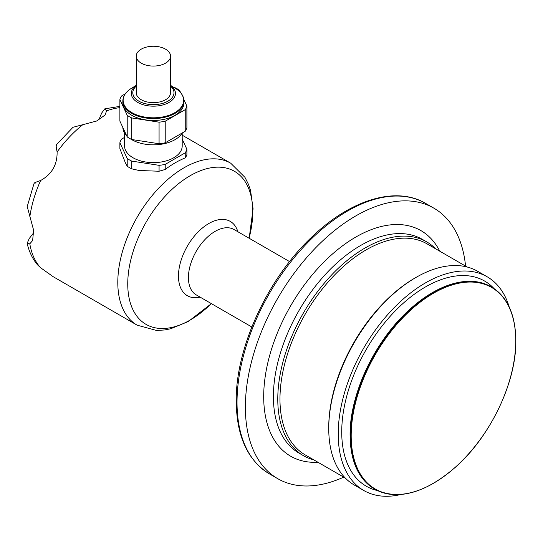 <?xml version="1.0" encoding="UTF-8"?>
<svg xmlns="http://www.w3.org/2000/svg" width="543" height="543" viewBox="0 0 543 543"><rect width="100%" height="100%" fill="white"/><g stroke="black" fill="none" stroke-linecap="round" stroke-linejoin="round"><path stroke-width="0.81" d="M56.024 145.144L72.966 127.3L96.6 121.028L105.104 114.994L106.557 110.894L104.833 108.824L101.704 112.998L98.806 120.003M35.315 183.079C33.123 183.324 34.895 182.462 40.637 180.486C51.816 174.303 57.307 164.787 57.11 151.945C55.956 145.979 55.814 144.01 56.696 146.047M33.822 232.56L29.2 238.581L27.15 243.373L29.804 243.834L32.634 240.522L33.612 230.198L27.218 206.537L34.202 182.943M182.204 135.193L230.7 163.192A93.532 54.001 120 0 0 183.941 167.828A93.532 54.001 120 0 0 122.833 250.248A93.532 54.001 120 0 0 137.175 325.196L53.228 276.726L40.637 267.774L37.372 264.685C32.451 258.692 29.044 251.585 27.15 243.373M124.578 137.399L121.537 139.151A33.978 19.616 0 0 0 119.888 142.707L119.888 148.619L125.263 162.54L127.218 166.226A33.978 19.616 0 0 0 131.725 168.825L139.015 170.482L159.072 171.242L165.221 169.457A93.532 54.001 120 0 1 185.244 157.898L186.894 155.176L186.894 149.264L182.204 139.164M186.894 106.102A33.978 19.616 180 0 1 185.244 109.659L185.244 131.236A33.978 19.616 180 0 0 186.894 127.686L186.894 106.102L183.853 99.552M180.717 92.799L179.563 90.314A33.978 19.616 180 0 0 175.063 87.715L174.14 87.572M185.244 157.898L185.244 152.814A33.978 19.616 0 0 0 186.894 149.264M165.221 169.457L165.221 164.373L185.244 152.814M141.255 49.155A17.159 9.91 0 0 0 136.232 56.167A17.159 9.91 0 0 0 153.391 66.07A17.159 9.91 0 0 0 170.55 56.167A17.159 9.91 0 0 0 159.961 47.01A17.159 9.91 0 0 0 141.255 49.155M170.55 56.167L170.55 92.738A17.159 9.91 180 0 1 153.391 102.647A17.159 9.91 180 0 1 136.232 92.738L136.232 56.167M343.726 477.148A156.174 90.165 -60 0 1 277.724 478.668A156.174 90.165 -60 0 1 277.717 298.338A156.174 90.165 -60 0 1 433.891 208.173A156.174 90.165 -60 0 1 465.575 266.097M313.84 459.887A123.397 71.242 -60 0 1 303.333 455.611A123.397 71.242 -60 0 1 303.333 313.128A123.397 71.242 -60 0 1 426.723 241.886A123.397 71.242 -60 0 1 435.683 248.843M345.341 478.078L305.2 454.898A121.849 70.352 -60 0 1 305.2 314.2A121.849 70.352 -60 0 1 427.049 243.855L467.19 267.027M400.897 494.497A123.397 71.242 -60 0 1 363.769 490.499L354.301 485.035A123.397 71.242 -60 0 1 328.746 428.549L328.746 427.287A121.849 70.352 -60 0 1 414.906 278.05L415.999 277.425A123.397 71.242 -60 0 1 477.697 271.31L487.159 276.774A123.397 71.242 -60 0 1 509.185 306.931M328.746 428.549A123.397 71.242 -60 0 1 415.999 277.425M363.769 490.499A123.397 71.242 -60 0 1 363.769 348.015A123.397 71.242 -60 0 1 487.159 276.774M136.232 86.167A20.593 11.892 0 0 0 132.797 92.738A20.593 11.892 0 0 0 145.51 103.72A20.593 11.892 0 0 0 167.957 101.147A20.593 11.892 0 0 0 173.984 92.738A20.593 11.892 0 0 0 170.55 86.167M185.244 131.236L165.221 142.795L165.221 121.218A33.978 19.616 180 0 1 159.072 122.168L159.072 143.746L131.725 139.517L131.725 117.94A33.978 19.616 180 0 1 127.218 115.34L127.218 136.917L119.888 121.13L119.888 99.545A33.978 19.616 180 0 1 121.537 95.996L125.25 93.851M131.725 139.517A33.978 19.616 180 0 1 127.218 136.917M165.221 142.795A33.978 19.616 180 0 1 159.072 143.746M182.272 132.954A30.551 17.634 180 0 1 130.639 138.981M126.682 135.77A30.551 17.634 180 0 1 122.847 127.503M119.888 99.545L127.218 115.34M131.725 117.94L159.072 122.168M165.221 121.218L185.244 109.659M183.941 102.824A30.551 17.634 180 0 1 153.391 120.465A30.551 17.634 180 0 1 122.84 102.824L122.84 100.923A30.551 17.634 0 0 0 131.793 113.392A30.551 17.634 0 0 0 165.079 117.22A30.551 17.634 0 0 0 183.941 100.923L183.941 102.824M173.984 92.772L173.984 92.738A20.593 11.892 180 0 1 173.984 92.772A20.593 11.892 180 0 1 153.391 104.663A20.593 11.892 180 0 1 132.797 92.772A20.593 11.892 180 0 1 132.797 92.758L132.797 92.772M127.218 166.226L127.218 158.495A33.978 19.616 0 0 0 131.725 161.095L159.072 165.33A33.978 19.616 0 0 0 165.221 164.373M119.888 142.707L127.218 158.495M159.072 171.242L159.072 165.33M131.725 168.825L131.725 161.095M124.578 133.062L124.578 145.986A28.813 16.636 0 0 0 142.361 161.352A28.813 16.636 0 0 0 173.767 157.748A28.813 16.636 0 0 0 182.204 145.986L182.204 133.062M515.748 340.76A116.358 67.176 -60 0 1 392.331 494.293A116.358 67.176 -60 0 1 392.331 329.737A116.358 67.176 -60 0 1 515.748 340.76M350.181 435.459A116.697 67.38 120 0 0 374.351 488.883C358.495 479.164 350.405 461.312 350.086 435.316C349.563 395.128 374.052 342.368 407.617 311.349C439.144 283.052 466.96 274.853 491.055 286.752A116.697 67.38 120 0 0 401.128 318.015A116.697 67.38 120 0 0 350.181 435.459M353.554 460.464A116.487 67.251 -60 0 1 350.113 435.242A116.487 67.251 -60 0 1 456.045 282.944M119.888 107.663A93.532 54.001 120 0 0 106.557 110.894M83.262 124.347A93.532 54.001 120 0 0 57.11 151.945M40.637 180.486A93.532 54.001 120 0 0 29.804 216.929M29.804 243.834A93.532 54.001 120 0 0 40.637 267.774M200.123 297.136A42.904 24.774 -60 0 1 187.355 246.169A42.904 24.774 -60 0 1 237.875 231.739M211.322 303.598A88.38 51.028 -60 0 1 190.247 319.997A88.38 51.028 -60 0 1 127.748 283.914A88.38 51.028 -60 0 1 190.247 175.667A88.38 51.028 -60 0 1 249.081 238.207M377.548 490.594A118.415 68.37 -60 0 1 366.253 349.454A118.415 68.37 -60 0 1 494.13 288.659M433.355 483.338A116.697 67.38 -60 0 1 374.88 489.189A116.697 67.38 -60 0 1 374.88 354.43A116.697 67.38 -60 0 1 491.578 287.057A116.697 67.38 -60 0 1 515.748 340.481A116.697 67.38 -60 0 1 515.748 340.617M237.026 402.356A156.174 90.165 120 0 0 269.376 473.849C247.622 460.383 236.572 436.178 236.225 401.236C235.526 346.889 268.88 275.878 314.316 234.691C352.271 199.118 396.566 186.106 425.542 203.353A156.174 90.165 120 0 0 305.2 245.192A156.174 90.165 120 0 0 237.026 402.356M251.823 326.981L196.24 294.89A37.759 21.801 -60 0 1 196.24 251.294A37.759 21.801 -60 0 1 233.992 229.499L289.575 261.59M317.906 462.236A130.259 75.206 -60 0 1 290.675 305.818A130.259 75.206 -60 0 1 439.755 251.192M303.333 455.611L298.962 453.086A123.397 71.242 -60 0 1 298.962 310.603A123.397 71.242 -60 0 1 422.359 239.361L426.723 241.886M136.232 85.36L131.284 88.414A30.259 17.471 0 0 0 131.997 112.693A30.259 17.471 0 0 0 174.425 112.896A30.259 17.471 0 0 0 175.498 88.414C180.982 91.862 183.799 96.036 183.941 100.923M136.232 85.407A22.08 12.747 0 0 0 137.779 102.437A22.08 12.747 0 0 0 168.16 102.898A22.08 12.747 0 0 0 170.55 85.407M374.351 488.883L374.88 489.189C398.229 500.843 425.318 493.315 456.147 466.6C490.75 435.839 516.413 381.695 515.85 340.617C515.524 314.628 507.433 296.77 491.578 287.057L491.055 286.752M269.376 473.849L277.724 478.668M425.542 203.353L433.891 208.173M170.55 85.36L175.498 88.414M131.284 88.414C125.8 91.862 122.983 96.036 122.84 100.923M137.175 325.196L156.567 330.463L164.672 329.961L170.645 328.773L188.197 321.578L211.41 303.652M249.169 238.255L253.079 208.797L250.554 190.464L248.592 184.647L244.961 177.357L230.7 163.192M119.888 106.374L104.833 108.824"/></g></svg>
